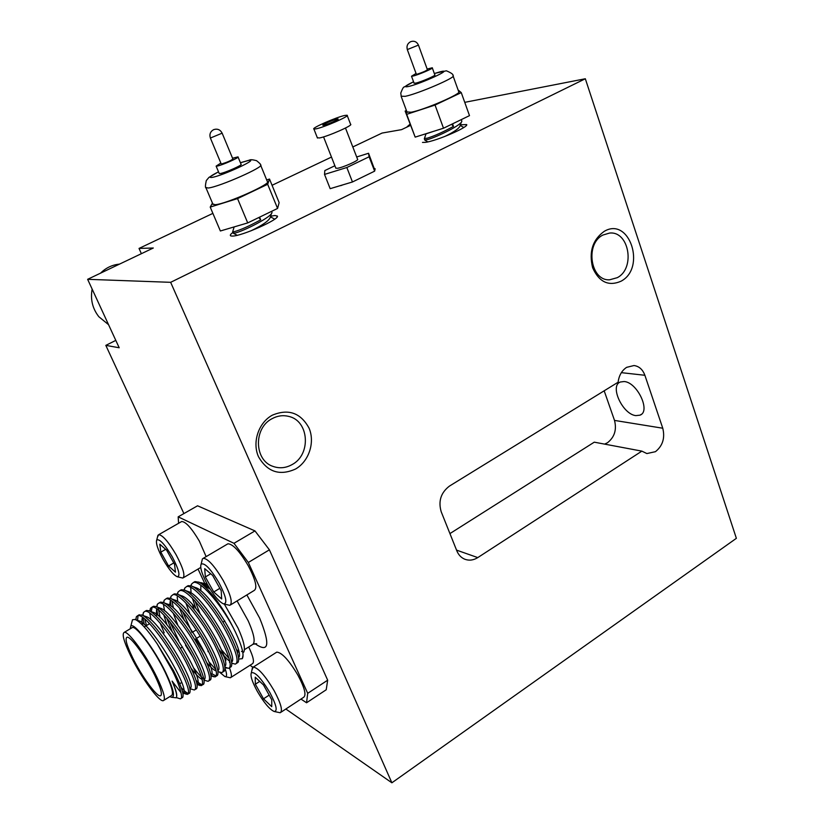 <?xml version="1.0" encoding="UTF-8"?>
<svg xmlns="http://www.w3.org/2000/svg" width="824" height="824" viewBox="0 0 824 824"><rect width="100%" height="100%" fill="white"/><g stroke="black" fill="none" stroke-linecap="round" stroke-linejoin="round"><path stroke-width="1.24" d="M641.865 451.13L646.871 453.561L655.441 451.686C662.712 445.825 665.153 437.997 662.764 428.223L644.883 375.281C642.741 369.502 639.105 366.247 633.986 365.537L626.631 367.339C621.811 370.553 618.968 375.507 618.113 382.223L449.482 486.067C440.881 492.628 438.121 501.198 441.211 511.776L456.857 550.906C458.546 554.954 461.203 557.735 464.829 559.239C469.155 560.825 473.46 560.279 477.766 557.601L641.865 451.13L594.269 442.169L449.935 533.591M604.631 444.126L607.473 442.756C614.529 437.194 616.877 429.747 614.508 420.415L604.177 390.803M257.273 691.295C263.876 702.584 269.489 709.309 274.114 711.472C277.843 711.38 276.431 705.087 269.881 692.593C261.136 678.131 254.956 671.539 251.351 672.817C250.146 675.618 252.123 681.778 257.273 691.295M274.114 711.472L280.181 712.75C282.982 710.865 280.963 703.5 274.124 690.646C265.153 675.587 258.2 667.739 253.267 667.1L251.948 669.984M275.978 652.649L276.792 652.124C281.952 652.587 289.008 660.271 297.938 675.186C304.695 687.958 306.559 695.343 303.551 697.372L280.963 712.235M271.724 706.673L271.786 699.803L263.453 684.909L255.234 677.184L255.337 684.208L263.505 698.814L271.724 706.673M269.17 695.126L263.505 698.814M259.725 681.396L255.337 684.208M219.565 672.178L224.89 676.566C227.105 676.947 227.115 674.156 224.911 668.182M224.89 676.566L230.349 677.771C232.007 677.143 231.709 673.826 229.453 667.811M226.003 660.22L222.542 653.999M248.704 646.995C253.411 656.903 254.606 662.517 252.268 663.845L230.947 677.39M208.081 651.722L207.957 650.167M108.562 324.687L98.839 316.725C92.504 308.588 90.28 299.38 92.144 289.1M100.58 273.135C105.884 267.841 112.188 264.834 119.48 264.123M406.613 127.236L410.022 124.187M427.151 69.041L432.26 67.784C434.124 68.083 418.52 74.809 413.143 76.024L411.516 76.23L416.058 73.46M432.322 67.949L434.825 74.881C436.71 75.231 421.136 81.967 415.749 83.131L414.06 83.131M418.479 45.176L427.409 69.752C425.946 70.967 422.547 72.43 417.222 74.15L416.316 74.17M453.149 76.148L458.659 91.546C463.654 92.834 424.463 109.911 411.104 112.239L406.943 111.94M451.593 124.311L453.478 126.391C443.25 132.005 434.485 135.95 427.192 138.216L424.453 138.411M461.255 119.635L461.77 120.85C463.346 124.311 436.689 137.114 427.687 139.555L424.762 139.925M453.478 126.391L452.561 123.847M458.103 89.971L461.265 92.618L435.051 105.05L406.706 114.32L405.151 111.075L406.407 110.488M406.706 114.32L415.172 137.124L405.151 111.075M435.051 105.05L443.508 128.225L415.172 137.124M461.265 92.618L469.495 115.638L443.508 128.225M433.269 131.449L425.884 133.9M461.316 122.148L460.07 125.722C459.39 128.276 454.251 131.881 444.672 136.527M424.896 140.162L427.862 141.893M270.427 216.836L274.763 219.194M232.553 158.218L237.992 156.879C240.134 157.291 221.553 165.48 217.031 166.108L216.125 166.129L220.853 163.059M238.074 157.054L241.072 164.316C243.245 164.8 224.705 172.999 220.162 173.555L219.174 173.38M222.181 133.251L232.893 159.032C230.947 160.608 227.218 162.246 221.718 163.945L221.192 163.873M260.703 165.346L267.295 181.435C273.115 183.113 226.497 204.012 215.27 204.692L212.829 204.002M258.849 217.515L260.714 219.823C249.208 226.095 240.392 230.04 234.253 231.657L232.708 231.853L232.821 231.338M271.539 211.366L271.889 212.056C273.918 216.073 242.318 231.76 234.85 233.058L233.192 232.996M260.714 219.823L259.601 217.145M266.688 179.941L269.51 179.045L267.676 184.298L237.549 198.594L210.213 207.092L212.448 203.106M210.213 207.092L220.368 230.988L247.715 222.902L237.549 198.594M267.676 184.298L277.575 208.441L247.715 222.902M269.51 179.045L279.14 202.611L277.575 208.441M271.467 213.457L270.313 217.217C269.16 220.647 262.64 225.21 250.754 230.926M236.766 235.046L236.169 235.52M624.139 381.533C637.271 382.223 651.011 411.433 640.021 415.162L635.84 415.615C622.645 414.369 609.41 385.859 620.307 382.017L624.139 381.533M232.955 232.43C230.308 234.366 229.659 235.551 230.988 235.973L232.502 236.076C241.854 236.148 280.026 219.091 277.369 216.063L274.866 215.507L270.612 216.238M422.496 142.428L425.586 142.325C436.689 140.925 468.969 126.958 466.672 124.568L460.4 124.795M324.522 174.42L330.167 188.675L352.466 181.97L374.632 171.155L375.157 168.817L374.127 168.312L368.555 153.264L369.111 156.787L346.832 167.519L324.522 174.42L324.831 170.568L334.884 165.748M602.941 235.036L609.564 233.068C629.176 230.813 635.531 268.49 617.289 277.667L609.636 279.799C590.509 281.169 584.772 243.842 602.941 235.036M272.136 418.644C277.492 415.76 282.972 414.997 288.565 416.357C309.134 420.58 311.451 454.621 292.005 464.633C285.877 468.032 279.635 468.65 273.29 466.487C254.142 460.698 253.277 427.975 272.136 418.644M604.219 231.359C629.515 216.187 646.48 268.058 620.977 281.242C608.545 286.577 599.1 282.086 592.631 267.759C588.758 251.845 592.621 239.712 604.219 231.359M272.291 415.193C288.4 408.477 300.647 412.793 309.052 428.119C315.201 442.375 308.938 461.399 295.538 469.031C279.676 476.118 267.326 472.008 258.489 456.712C252 442.272 258.551 422.64 272.291 415.193M585.328 78.754L736.368 538.329L391.884 782.8L170.65 282.323L585.328 78.754L464.746 102.341M329.415 186.78L329.672 187.439M141.378 253.689L139.029 248.426L153.305 248.003L87.632 279.315L170.65 282.323M87.632 279.315L119.202 347.759L105.822 345.38L183.896 513.579M285.846 709.021L391.884 782.8M254.977 530.914L269.407 549.824L248.333 562.462L233.975 543.304L254.977 530.914L197.554 505.792L178.159 516.854L178.602 523.292M300.966 699.071L306.549 702.769L307.713 693.324L327.674 680.191L269.407 549.824M327.674 680.191L326.222 689.77L306.549 702.769M410.476 125.392L401.587 129.636L382.068 133.066L352.806 146.96M115.803 340.384L105.822 345.38M139.029 248.426L212.88 213.375M272.054 185.287L331.485 157.075M154.963 675.711C160.886 688.122 162.699 694.828 160.402 695.827C156.715 696.908 141.47 675.835 132.664 657.748C126.639 645.274 124.764 638.435 127.02 637.23C130.45 635.881 145.982 657.119 154.963 675.711M130.903 656.326C123.858 641.762 121.653 633.759 124.29 632.338C128.266 630.751 146.415 655.544 156.91 677.276C163.811 691.748 165.923 699.566 163.245 700.709C158.908 701.955 141.151 677.38 130.903 656.326M131.624 627.96L132.396 627.497C136.506 625.818 154.727 650.466 165.14 672.178C171.989 686.639 174.018 694.467 171.258 695.683L164.028 700.215M130.182 628.815L130.81 626.209C133.725 621.533 154.17 648.406 165.809 672.703C173.627 689.358 175.45 697.526 171.279 697.217L169.847 696.558M181.177 698.299L182.64 697.475C184.298 694.828 181.27 685.887 173.576 670.684L157.219 643.894L172.741 671.199C177.129 680.294 179.869 687.453 180.971 692.685C181.908 696.62 181.692 698.67 180.343 698.834L176.367 697.598M157.219 643.894C147.465 629.629 140.07 621.481 135.033 619.442L132.489 619.761L131.716 622.697M135.754 619.73L136.403 616.661L137.804 615.61C143.489 613.066 166.19 641.772 179.117 667.234C187.625 684.116 190.385 693.159 187.388 694.375L182.465 691.449M187.388 694.375L189.602 693.087C191.436 690.316 188.48 681.366 180.724 666.245C169.147 643.482 149.216 617.104 141.522 614.941L138.247 615.353M138.082 615.569L137.505 620.76M144.324 624.53L142.799 617.423M142.737 615.384L143.448 612.5L144.9 611.387C150.689 608.781 173.38 637.405 186.358 662.743C194.732 679.656 197.4 688.74 194.351 689.987L190.231 688.782M195.257 689.41L196.586 688.679C198.491 685.898 195.587 676.937 187.893 661.785C176.47 639.105 156.436 612.974 148.722 610.697L146.435 610.481L145.271 611.171M144.777 618.989L146.487 625.55M150.967 619.772L149.772 613.128M149.762 611.078L150.473 608.297L151.894 607.236C157.909 604.507 180.59 632.966 193.506 658.314C201.849 675.175 204.424 684.291 201.221 685.65L196.782 683.374M202.189 685.032L203.631 684.198C205.382 681.345 202.539 672.384 195.103 657.315C183.536 634.717 163.574 608.472 155.674 606.485L153.511 606.268L152.327 606.969M152.152 607.185L151.235 611.624M164.203 632.832L160.144 623.026M157.765 615.271L156.694 608.823M156.673 606.855L157.353 604.219L158.847 603.086C165.088 600.253 187.821 628.527 200.551 653.937C208.935 670.726 211.449 679.851 208.081 681.314L204.198 680.191M209.038 680.706L210.614 679.738C212.283 676.586 209.481 667.636 202.21 652.907C190.725 630.504 171.083 604.476 162.833 602.396L160.453 602.138L159.29 602.828M158.187 607.865L160.093 617.351M172.134 631.462L166.644 617.918M164.543 610.8L163.523 604.806M163.523 602.653L164.151 600.284L165.861 598.914C172.092 596.051 195.051 624.18 207.638 649.539C215.919 666.338 218.381 675.474 215.002 676.947L211.212 675.381M215.002 676.947L217.443 675.412C219.297 672.147 216.558 663.196 209.214 648.56C198.151 626.333 178.458 600.748 170.094 598.296L167.365 598.018L166.17 598.729M169.857 621.77L178.757 640.619M177.665 624.664L173.143 613.015M171.165 606.237L170.331 600.974M170.403 598.409L171.042 596.267L172.834 594.763C179.158 591.869 202.076 619.854 214.745 645.13C222.882 661.971 225.251 671.138 221.841 672.621L218.01 671.622M222.861 671.972L224.293 671.096C226.229 667.811 223.551 658.84 216.249 644.193C205.32 621.996 185.524 596.7 177.17 594.125L174.328 593.877L173.05 594.629M171.989 601.108L173.421 608.061M184.391 620.585L179.498 608.019M177.799 601.726L177.181 596.978M177.315 594.176L177.943 592.137L179.694 590.674C186.214 587.636 209.193 615.559 221.749 640.773C229.865 657.583 232.141 666.781 228.588 668.357L224.828 667.049M229.669 667.677L231.204 666.709C233.017 663.371 230.39 654.4 223.314 639.805C212.232 617.65 192.528 592.281 183.999 589.984L181.28 589.737L179.993 590.499M182.537 611.387L192.033 632.492M189.87 613.931L185.894 603.034M184.123 590.036L184.72 588.109L186.523 586.616C193.269 583.454 216.279 611.223 228.681 636.478C236.828 653.205 239.042 662.424 235.314 664.113L231.75 663.207M236.406 663.423L238.064 662.321C239.897 658.809 237.312 649.848 230.308 635.469C219.452 613.55 199.902 588.418 191.137 585.936L188.14 585.658L186.512 586.616M181.156 687.504C184.432 691.109 186.852 693.077 188.418 693.417M195.988 680.274C198.749 683.075 200.881 684.528 202.395 684.651M203.827 679.192C200.994 676.875 197.585 673.084 193.578 667.842M211.747 673.651L216.125 676.041M215.847 669.51L208.75 661.62M195.628 638.919L205.701 654.678M229.855 661.466C226.652 658.84 222.944 654.73 218.71 649.158M195.051 601.005L200.036 613.623M221.429 649.714L229.062 658.479M200.829 590.88L200.829 585.246M199.779 582.506L204.362 583.505L207.905 585.37M224.334 604.116L237.982 627.97C243.708 640.67 245.603 648.756 243.677 652.227M201.489 582.692L209.502 588.099M210.151 589.139L199.109 582.28C207.164 586.214 223.222 607.401 233.305 627.764L235.51 632.193C242.112 646.366 244.368 655.193 242.266 658.685L238.661 659.066M238.95 652.34L236.941 651.063M195.855 608.39L192.322 598.152M191.127 593.064L190.674 587.327M190.869 585.843L191.405 584.247L193.352 582.547C199.758 579.725 220.472 603.436 233.305 627.764M199.109 582.28L194.969 581.59L193.64 582.383M171.474 697.269L176.192 697.815C177.469 696.095 176.099 690.522 172.092 681.098L180.971 692.685M249.981 665.298L252.917 667.234M198.048 569.054L204.867 583.67M233.975 543.304L178.159 516.854M307.713 693.324L248.333 562.462M181.105 521.86L181.723 521.499C185.884 521.757 191.765 528.318 199.387 541.193L206.134 556.633M227.115 544.273L227.939 543.789C232.914 544.015 239.65 551.277 248.158 565.563C255.584 579.736 257.603 588.027 254.235 590.437L230.627 604.847M242.513 650.909L241.483 651.526M238.692 651.042L236.498 649.745M209.698 588.398L202.354 583.495L198.615 582.063M238.548 657.758L238.672 657.593C245.49 651.897 209.893 591.014 195.401 587.553L191.137 585.936M192.383 604.476L194.31 609.904M229.484 662.383L230.061 662.537M231.832 661.94C238.733 656.625 202.591 594.825 188.325 591.632L183.999 589.984M224.952 666.204C231.946 661.445 195.669 599.306 181.465 595.752L177.17 594.125M206.669 662.496C210.635 667.286 213.715 670.077 215.909 670.87M218.123 670.489C224.911 665.854 188.366 603.302 174.503 599.944L170.094 598.296M170.29 601.036L169.641 605.207M185.493 645.151L192.795 656.934M211.284 674.877C217.897 670.273 180.775 606.928 167.313 604.054L163.08 602.488M163.729 614.755L166.942 624.808M191.25 668.47C195.916 674.537 199.552 678.193 202.158 679.45M204.311 679.357C211.171 675.371 173.442 610.903 160.113 608.133L155.674 606.485M156.581 608.988L156.333 616.331M197.297 683.724C204.321 680.418 166.407 615.476 153.12 612.325L148.722 610.697M190.334 688.061C197.194 684.991 158.939 619.535 146.033 616.589L141.79 615.034M142.665 617.331L142.634 617.382C141.79 618.762 141.78 621.368 142.614 625.189M183.103 694.364L183.371 692.51C189.994 689.42 151.183 623.212 138.741 620.791L137.155 620.534M176.676 696.383C177.15 694.076 175.615 688.988 172.092 681.098M340.734 185.668L342.815 184.875M374.457 170.187L374.127 168.312M358.1 179.22L369.059 173.874M335.749 186.997L346.78 183.68M345.483 128.029L357.565 159.259C359.779 160.052 342.496 167.756 337.222 168.323L335.78 168.024M315.849 128.894L313.903 129.018C310.926 128.297 336.841 116.967 344.968 115.412L347.11 115.247C350.313 115.875 323.667 127.514 315.849 128.894M347.213 115.535L350.591 124.3C353.846 125.052 327.262 136.712 319.424 137.969L317.343 137.742M337.129 119.037L338.077 118.975C339.519 119.264 327.416 124.558 323.811 125.207L322.895 125.269C321.504 124.949 333.452 119.727 337.129 119.037M356.679 156.982L368.555 153.264M346.832 167.519L352.466 181.97M369.111 156.787L374.632 171.155M204.702 568.611L212.633 575.42L221.213 590.767L221.677 598.976L213.746 592.003L205.341 576.975L204.702 568.611M210.717 573.772L205.341 576.975M219.843 588.326L213.746 592.003M218.957 582.702C210.563 568.756 204.62 562.555 201.149 564.11C199.779 567.386 201.942 574.297 207.617 584.855C213.859 595.587 219.174 601.942 223.572 603.899C227.682 603.642 226.147 596.576 218.957 582.702M223.572 603.899L229.824 605.341C232.955 603.065 230.761 594.804 223.242 580.529C214.693 566.109 208.05 558.693 203.312 558.291L202.405 558.919L201.818 561.34M159.805 544.201L166.664 550.226L174.554 564.337L175.45 572.155L168.57 565.985L160.824 552.142L159.805 544.201M165.665 549.34L160.824 552.142M173.782 562.936L168.57 565.985M172.237 556.787C164.8 544.334 159.64 538.721 156.745 539.947C155.602 542.934 157.734 549.464 163.152 559.527C168.817 569.291 173.504 575.028 177.201 576.718C180.621 576.337 178.973 569.693 172.237 556.787M177.201 576.718L182.815 578.067C185.441 575.945 183.206 568.179 176.109 554.758C168.457 541.77 162.658 535.075 158.702 534.694L157.518 537.001M466.693 124.671L466.229 125.588M434.341 73.521L440.294 71.76C455.198 67.949 421.301 83.698 408.447 86.51C403.224 87.509 404.924 85.933 413.555 81.782M434.32 73.49L446.371 70.792C451.387 72.914 453.591 74.541 452.973 75.674C457.876 76.632 418.499 93.689 405.212 96.336L401.113 96.223M416.347 74.253L407.334 49.646C406.387 46.062 407.509 43.394 410.713 41.653C414.235 40.582 416.82 41.725 418.448 45.104L407.313 49.574M240.433 162.761L248.312 160.525C260.796 158.053 221.8 176.161 211.778 177.438C208.184 177.768 210.429 175.903 218.525 171.835M240.412 162.719L249.445 160.124C250.269 159.454 252.638 159.64 256.552 160.67C259.642 163.121 260.961 164.512 260.497 164.841C266.183 166.139 219.308 186.955 208.194 188.016L205.825 187.47M221.223 163.966L210.408 138.113C209.224 134.333 210.326 131.5 213.694 129.625C217.433 128.462 220.255 129.636 222.15 133.169L210.377 138.041M456.537 550.113L477.766 557.601M621.358 372.654L644.883 375.281M614.508 420.415L662.764 428.223M237.075 600.912L248.148 620.76C254.441 635.046 255.77 643.07 252.123 644.852L244.419 649.683M254.987 643.657C268.923 653.391 270.488 644.893 259.673 618.144L246.87 594.928M253.267 667.1L276.792 652.124M251.351 672.817L252.443 667.667M413.545 81.751L404.182 87.014C403.564 86.726 402.431 88.745 400.773 93.05L401.278 96.686L407.138 112.455M414.122 83.306L411.516 76.23M424.854 140.152L424.36 138.823M425.967 133.962L424.319 138.813M460.173 125.423L463.572 127.37M218.504 171.794L208.935 177.418L206.278 180.6C205.258 185.379 205.166 187.841 206.031 187.965L213.066 204.548M219.246 173.565L216.125 166.129M233.305 233.243L232.708 231.853M234.14 226.919L232.667 231.843M233.347 233.264L237.23 235.283M641.422 414.276L640.021 415.162M276.843 217.32L277.369 216.063M466.168 125.66L466.672 124.568M374.632 169.991L375.157 168.817M287.844 416.182L288.565 416.357M609.008 279.779L609.636 279.799M181.702 682.488L179.683 683.755M161.082 695.404L160.402 695.827M132.396 627.497L124.29 632.338M206.649 583.083L205.341 583.856M256.655 643.688L253.153 644.234M180.332 648.323L182.495 646.995M196.74 638.24L200.16 636.138M222.892 622.161L224.828 620.977M130.81 626.209L132.489 619.761M139.338 614.704L137.804 615.61M146.435 610.481L144.9 611.387M153.511 606.268L151.894 607.226M160.453 602.138L158.847 603.096M167.365 598.018L165.861 598.914M174.328 593.877L172.834 594.763M181.28 589.737L179.694 590.674M243.07 655.029L242.266 658.685M194.969 581.59L193.352 582.547M192.795 632.018L196.287 629.886M149.577 623.686L144.231 626.899M191.147 585.936L191.395 584.247M184.411 590.149L184.72 588.109M224.87 667.43L226.95 668.182M177.613 594.289L177.943 592.137M170.692 598.512L171.042 596.267M211.047 675.824L213.694 676.772M163.77 602.735L164.151 600.284M156.91 606.948L157.353 604.219M196.967 684.425L200.005 685.496M149.989 611.264L150.473 608.297M142.954 615.466L143.448 612.5M183.278 693.128L186.471 694.241M135.878 619.792L136.403 616.661M138.741 620.791L135.033 619.442M335.873 168.271L323.554 136.887M317.456 138.051L313.903 129.018M201.149 564.11L202.405 558.919M203.312 558.291L227.939 543.789M156.745 539.947L157.992 535.178M158.702 534.694L181.723 521.499M183.422 577.706L200.726 567.468"/></g></svg>
